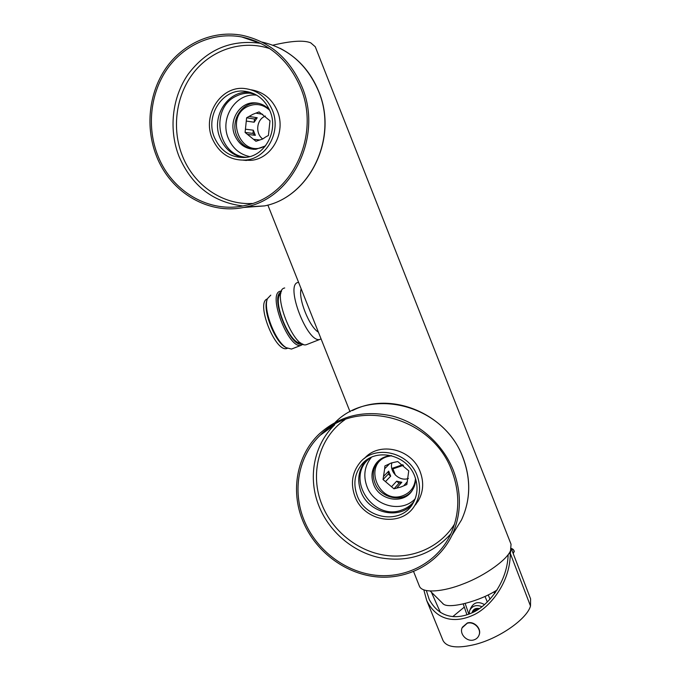 <?xml version="1.0" encoding="UTF-8"?>
<svg xmlns="http://www.w3.org/2000/svg" width="681" height="681" viewBox="0 0 681 681"><rect width="100%" height="100%" fill="white"/><g stroke="black" fill="none" stroke-linecap="round" stroke-linejoin="round"><path stroke-width="1.02" d="M413.605 571.589L419.462 586.307C422.518 593.696 443.518 591.866 463.506 583.813C485.8 575.411 507.847 558.922 510.571 550.469L511.039 544.23L315.277 46.776L310.74 42.835C303.964 40.051 291.357 40.834 272.928 45.176M497.173 589.908C480.241 601.085 449.775 609.044 443.518 604.192L442.769 603.63M470.111 609.572L471.005 607.656C474.027 602.225 478.53 601.212 484.523 604.617M452.788 616.611L464.297 607.111M494.483 592.793L495.402 592.538M508.171 554.547C507.226 584.307 486.072 607.205 471.856 612.917C457.411 619.293 439.952 619.131 429.26 599.552L426.374 590.665M508.639 553.883L510.29 553.381C510.324 584.324 487.851 609.308 472.222 615.539C456.483 622.519 437.296 621.898 426.706 600.514L423.854 589.976M511.167 548.801L510.29 553.381L530.499 606.022L530.584 598.863L511.252 548.469M426.706 600.514L443.033 640.566C446.838 647.52 457.802 648.738 475.934 644.235C500.424 637.756 527.068 618.612 530.499 606.022M462.356 627.235L467.336 622.979C473.942 620.774 481.688 628.452 479.186 634.76L478.939 635.39M479.066 635.05C478.147 637.51 476.394 639.136 473.806 639.927C467.055 642.132 459.326 634.181 462.076 627.882L467.2 623.268C473.823 621.055 481.569 628.733 479.066 635.05L479.186 634.76M469.141 614.075L469.635 610.593C472.222 605.732 476.325 604.439 481.961 606.72M479.45 608.559C475.491 607.827 473.014 609.257 472.01 612.849M479.322 608.644C476.096 608.014 473.84 609.061 472.546 611.793L472.291 612.713M478.113 609.452L475.832 609.623L472.563 612.585M476.632 610.372L473.721 612.006M318.402 332.175C309.31 326.923 297.972 298.423 301.147 288.787M321.083 338.925L319.959 339.376C307.514 344.016 284.53 284.164 298.108 282.453L298.593 282.36M284.709 287.969C270.732 289.868 293.605 349.438 306.467 344.646L307.54 344.228M300.806 342.901C289.97 345.25 271.404 299.444 280.861 293.579M302.151 343.743C290.898 349.532 269.089 295.724 281.244 292.03M303.079 344.194L301.164 345.284C288.727 349.915 266.909 293.136 280.376 291.204L281.602 291.059M292.549 348.646L291.485 349.064L286.275 347.693C275.167 341.496 262.619 308.655 267.505 298.584L270.774 295.154M286.548 347.855L285.118 347.072C274.426 341.104 262.381 309.591 267.08 299.887L267.105 299.827M287.391 348.331L286.888 348.485C275.345 352.852 255.358 302.177 267.378 298.933M256.797 103.214L257.639 103.146M302.092 87.066C289.902 58.728 269.957 41.481 242.249 35.318C213.238 29.87 183.087 43.312 165.841 68.27C148.628 93.306 145.198 127.841 156.545 156.238C170.803 193.14 209.782 215.749 245.96 206.939C292.532 198.035 322.896 136.311 302.092 87.066M300.644 87.755C321.109 136.157 291.153 196.843 245.313 205.424C209.893 213.902 171.808 191.736 157.856 155.617C146.738 127.79 150.084 93.969 166.896 69.419C183.759 44.946 213.238 31.718 241.653 36.936C268.969 42.903 288.633 59.843 300.644 87.755M251.349 89.841C263.428 91.884 272.102 98.966 277.371 111.08C286.437 132.182 271.804 158.886 250.94 160.341L243.5 160.205M272.374 110.152C281.551 131.535 266.773 158.571 245.679 160.052C230.306 160.733 219.163 153.565 212.251 138.549C202.087 115.557 220.465 86.01 244.138 88.47C257.214 89.909 266.62 97.136 272.374 110.152M270.102 111.224C278.631 131.075 264.832 156.204 245.211 157.447C231.046 157.992 220.789 151.352 214.438 137.519C205.058 116.281 221.946 89.015 243.772 91.135C255.962 92.403 264.739 99.103 270.102 111.224M243.415 157.575C232.57 155.447 224.79 148.952 220.082 138.09C210.829 117.115 227.548 90.198 249.135 92.301L250.676 92.437M246.437 160.486L243.789 160.197M246.735 157.251C217.35 156.502 209.195 107.624 236.767 95.876C241.031 93.842 245.5 92.948 250.174 93.203L253.86 93.672M256.643 95.136L255.767 95.068C235.388 93.144 219.588 118.52 228.314 138.311C232.63 148.322 239.763 154.425 249.723 156.604M265.428 145.947L255.877 149.292C246.122 149.471 239.074 144.806 234.732 135.298C228.263 120.571 239.831 101.716 254.941 102.848C260.644 103.163 265.522 105.529 269.565 109.956M258.882 103.41L256.822 103.214C241.772 102.09 230.246 120.852 236.682 135.51C240.112 143.385 245.781 147.998 253.69 149.335M265.675 145.623L263.998 146.5C240.827 158.307 224.228 116.621 248.054 106.33C255.971 103.001 263.206 104.338 269.736 110.348M265.905 136.821L268.416 135.502L269.999 120.767L259.052 111.897L252.872 114.314L246.616 117.796L245.092 132.454L255.945 141.29L262.679 139.018L265.905 136.821M262.764 138.975C255.171 133.689 256.397 119.865 264.841 116.298L265.394 116.059M262.687 114.306L256.558 113.267M249.663 116.528L257.205 117.736L254.149 122.222L246.565 121.107M259.572 139.963L253.809 139.35M245.722 129.228L253.306 130.199L255.349 135.323L247.799 134.446M257.205 117.736L254.481 119.013L254.149 122.222M246.616 117.796L254.481 119.013M245.092 132.454L252.974 133.399L255.349 135.323M253.306 130.199L252.974 133.399M391.941 462.774C389.055 471.856 399.534 481.859 408.413 478.454L408.413 478.454M389.762 463.608L384.663 468.783L383.037 479.543L393.976 488.822L400.803 487.051L406.838 484.531L408.753 470.86L397.73 461.548L391.252 462.986L384.884 465.94L384.663 468.783M391.72 486.549L396.631 481.186L401.841 482.276L397.014 487.664M383.641 476.317L388.698 471.141L390.681 476.138L385.659 481.407M391.575 455.7L387.114 456.67C362.53 464.127 378.704 504.74 402.641 495.794C410.49 492.797 414.772 487.009 415.495 478.42M383.037 479.543L388.289 474.121L390.681 476.138M388.698 471.141L388.289 474.121M396.631 481.186L399.032 483.221L401.841 482.276M393.976 488.822L399.032 483.221M407.391 481.595L404.148 485.289M378.832 460.509L377.725 461.761C373.018 468.085 372.073 475.159 374.908 482.982C380.236 497.939 401.628 503.097 411.452 491.571M391.286 455.623C385.174 455.998 380.219 458.458 376.423 463.012C371.69 469.354 370.753 476.453 373.588 484.319C379.36 500.748 403.79 504.732 412.303 490.363C414.533 486.881 415.623 482.991 415.58 478.709M371.503 457.223L371.017 457.785C364.471 466.298 363.118 475.891 366.965 486.549C373.963 506.111 401.654 513.38 415.163 498.824M413.988 501.539C410.609 505.617 406.387 508.503 401.322 510.18C374.278 520.446 347.174 481.978 366.565 461.02L368.898 458.56M416.244 503.846L414.559 505.762M412.269 504.51C398.113 520.25 368.472 512.64 361.007 491.776C356.929 480.463 358.359 470.299 365.322 461.292L366.072 460.441M357.185 495.598C365.476 519.245 400.794 524.855 412.686 503.872C417.674 495.351 418.364 486.166 414.738 476.3C406.804 454.006 374.814 447.349 361.526 464.757C354.495 473.865 353.047 484.14 357.185 495.598M354.929 496.355C363.901 521.952 402.19 527.962 414.959 505.14C420.271 495.972 420.977 486.098 417.078 475.517C408.532 451.494 374.124 444.267 359.721 462.918C352.034 472.767 350.434 483.919 354.929 496.355M414.406 506L418.1 501.165C423.361 492.099 424.067 482.335 420.22 471.89C411.979 448.796 379.257 441.177 364.497 458.398M304.058 520.165C315.805 549.405 344.297 571.657 375.248 575.215C406.165 578.748 436.921 562.761 450.379 534.891C459.709 514.598 460.211 493.274 451.886 470.946C432.222 416.134 356.069 397.134 320.155 435.278C298.269 456.108 291.996 490.78 304.058 520.165M302.696 520.616C314.69 550.452 343.777 573.155 375.376 576.73C406.94 580.297 438.309 563.902 451.954 535.385C461.36 514.759 461.829 493.112 453.376 470.443C442.965 444.174 419.36 423.207 392.639 416.134C364.029 409.741 339.581 415.665 319.287 433.925C296.831 455.138 290.37 490.592 302.696 520.616M377.81 461.463L377.487 461.99M484.991 596.437L487.349 602.021M465.14 603.46L468.851 614.185M431.669 592.853L440.437 612.517M511.269 548.409C513.491 549.167 514.342 550.418 513.823 552.155L513.823 552.163C514.887 551.363 514.036 550.103 511.278 548.367M488.217 594.913L490.039 599.229M493.938 591.866L494.678 593.543M262.023 42.06C288.276 48.181 307.14 64.627 318.614 91.399C338.466 138.413 309.225 197.362 264.432 205.917L243.423 207.475M253.119 40.86L255.852 41.107M241.653 36.936L260.151 43.269C230.655 39.379 206.649 49.696 188.135 74.238C171.859 97.715 168.53 130.105 179.163 156.775C191.982 185.887 213.17 202.283 242.725 205.96M269.931 48.683C242.759 39.507 212.149 49.372 194.017 72.169C175.894 95.008 171.45 128.505 182.372 155.847C193.855 185.292 222.704 205.211 252.293 203.474M391.796 468.443L402.709 464.731M344.935 419.683C318.819 437.738 309.387 474.325 322.036 504.876C332.473 530.874 357.227 550.938 384.688 555.236C412.141 559.484 440.258 547.294 454.602 523.978M320.155 435.278L334.746 424.765C313.643 444.812 307.523 478.139 319.074 506.332C329.289 531.708 352.622 551.738 379.223 557.594C407.979 562.804 431.882 554.862 450.916 533.759M335.214 422.339C370.864 386.127 444.038 404.906 462.969 457.717C471.039 479.381 470.554 500.118 461.514 519.926L453.418 533.019M328.974 428.928L330.821 426.791M350.06 411.792L267.846 205.049M443.518 604.192L430.273 591.099M463.199 603.928L466.979 614.849M513.219 553.585L513.823 552.163M472.852 611.121L472.546 611.793M494.04 591.806L494.764 593.423M473.797 609.895L472.852 611.964M306.467 344.646L319.959 339.376M291.485 349.064L301.164 345.284M285.118 347.072L286.275 347.693M286.888 348.485L287.348 348.306M279.942 48.232C297.759 57.417 310.698 71.837 318.751 91.501C338.568 138.447 309.404 197.32 264.432 205.917L245.96 206.939M250.94 160.341L245.679 160.052M249.135 92.301L243.772 91.135M255.043 94.25L250.174 93.203M256.822 103.214L254.941 102.848M391.975 469.209L403.467 465.302M395.44 475.159L392.946 468.877M377.759 461.539L376.423 463.012M369.792 458.058L366.565 461.02M365.322 461.292L361.526 464.757M418.1 501.165L414.959 505.14M352.469 410.575C390.903 390.477 446.779 413.418 463.003 457.572C471.09 479.245 470.597 500.033 461.514 519.926L451.954 535.385"/></g></svg>

